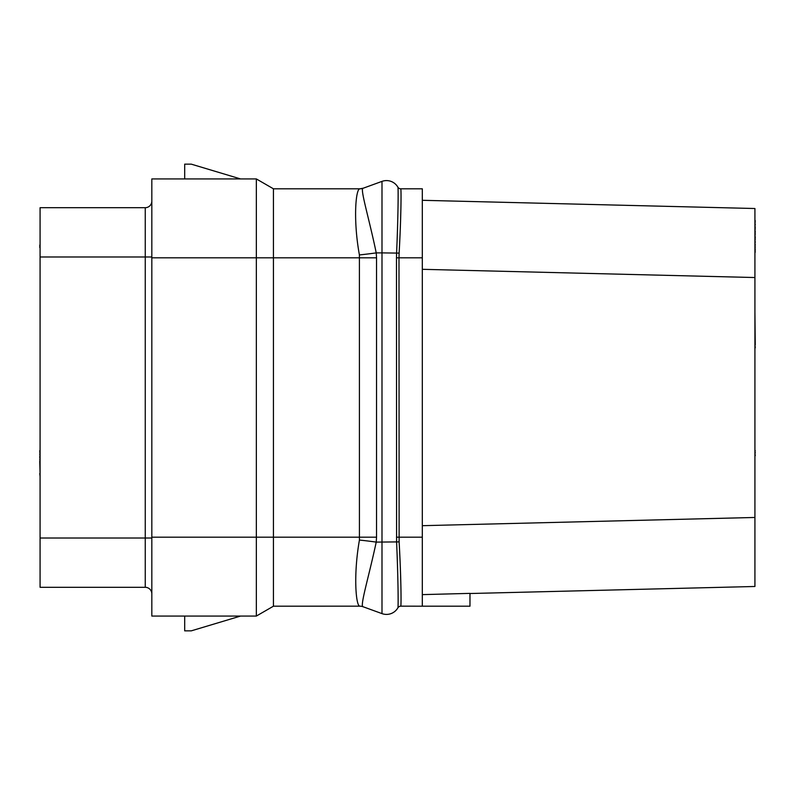<?xml version="1.0" encoding="UTF-8"?>
<svg xmlns="http://www.w3.org/2000/svg" width="795" height="795" viewBox="0 0 795 795"><rect width="100%" height="100%" fill="white"/><g stroke="black" fill="none" stroke-linecap="round" stroke-linejoin="round"><path stroke-width="1.19" d="M422.314 594.62L469.974 593.378L469.974 606.197L422.314 606.197L422.314 188.803L400.72 188.803A3.289 3.289 0 0 1 397.878 187.153L397.897 187.193C398.394 187.391 398.166 217.8 396.596 252.889L396.476 257.819L398.981 257.819L399.12 253.108C401.078 218.824 401.376 189.27 400.75 188.842L400.72 188.803A3.289 3.289 0 0 1 397.878 187.153A13.147 13.147 0 0 0 381.998 181.379A13.147 13.147 0 0 1 397.897 187.193A3.289 3.279 -29.8 0 0 400.75 188.842M469.974 593.517L754.922 586.481L754.922 517.466L422.314 525.684M422.314 606.197L400.75 606.158C401.376 605.75 401.078 576.196 399.12 541.892L398.981 257.819L422.314 257.819M400.889 605.373L400.75 606.158A3.289 3.279 29.8 0 0 397.897 607.807L397.897 607.807C398.394 607.628 398.166 577.23 396.596 542.111L396.476 257.819M400.849 210.119L400.71 215.753M400.72 606.197A3.289 3.289 30 0 0 397.878 607.847L397.868 607.857M359.41 254.937A49.131 4.472 174 0 0 376.234 252.889L376.542 257.819L273.43 257.819L273.43 188.803L359.857 188.803A9.868 9.868 170 0 0 363.236 188.206L359.738 188.832C355.613 189.29 353.129 220.583 359.41 254.937L359.429 540.063A48.982 5.376 -174.1 0 1 376.224 542.111C368.741 577.25 359.578 606.794 363.126 606.764L381.998 613.621A13.147 13.147 0 0 0 397.897 607.807M359.429 540.063C353.338 574.457 355.792 605.72 359.747 606.168L273.43 606.197L273.43 537.181L256.348 537.181L256.348 257.819L151.825 257.819L151.825 178.935L256.348 178.935L256.348 257.819L273.43 257.819L273.43 537.181L376.542 537.181L376.224 542.111L399.12 541.892M359.747 606.168A9.888 9.848 89.5 0 1 363.126 606.764L363.236 606.794A9.868 9.868 10 0 0 359.857 606.197A9.858 9.858 0 0 1 363.236 606.794M363.236 188.206L381.998 181.379L381.998 252.889L399.12 253.108M359.738 188.832A9.938 9.888 -75.8 0 0 363.136 188.236C359.738 188.137 368.969 217.82 376.234 252.889L381.998 252.889L381.998 613.621M151.825 537.181L256.348 537.181L256.348 616.065L151.825 616.065L151.825 257.819M273.43 606.197L256.348 616.065M184.688 616.065L184.688 630.852L191.267 630.852L240.567 616.065M240.567 178.935L191.267 164.148L184.688 164.148L184.688 178.935M273.43 188.803L256.348 178.935M151.825 538.006L145.246 538.006L145.246 587.306A6.569 6.569 -90 0 1 151.825 593.875A6.569 6.569 0 0 0 145.246 587.306A6.569 6.569 -90 0 1 151.825 593.875A6.569 6.569 0 0 0 145.246 587.306L40.078 587.306L40.078 207.694L145.246 207.694A6.569 6.569 0 0 0 151.825 201.125A6.569 6.569 0 0 1 145.246 207.694L145.246 256.994L40.078 256.994M754.922 208.519L422.314 200.3L754.922 208.519L754.922 517.466M422.314 269.316L754.922 277.534M754.922 561.836L754.922 584.842M754.922 252.889L754.922 252.184M754.922 250.793L755.25 252.184M754.922 249.392L755.25 250.793M754.922 247.295L755.25 249.392M754.922 245.198L755.25 247.295M754.922 242.395L755.25 245.198M754.922 239.603L755.25 242.395M754.922 238.202L755.25 239.603M754.922 237.506L755.25 238.202M754.922 234.704L755.25 237.506M754.922 233.313L755.25 234.704M754.922 231.911L755.25 233.313M754.922 229.109L755.25 231.911M754.922 227.718L755.25 229.109M754.922 224.915L755.25 227.718M754.922 222.123L755.25 224.915M754.922 220.722L755.25 222.123M754.922 220.026L755.25 220.722M754.922 347.852L754.922 364.637M754.922 347.147L755.25 347.852M754.922 345.05L755.25 347.147M754.922 312.047L755.25 344.911M754.922 455.684L754.922 489.521M754.922 452.882L755.25 455.684M754.922 450.785L755.25 452.882M754.922 450.089L755.25 450.785M40.078 351.489L40.078 308.758M40.078 556.898L40.078 586.481M40.078 245.158L40.078 221.666M40.078 246.281L39.75 245.158M40.078 247.394L39.75 246.281M40.078 247.961L39.75 247.394M40.078 450.089L40.078 450.646M40.078 451.769L39.75 450.646M40.078 454.005L39.75 451.769M40.078 456.241L39.75 454.005M40.078 457.364L39.75 456.241M40.078 459.599L39.75 457.364M40.078 461.279L39.75 459.599M40.078 473.582L39.75 461.279M40.078 476.384L39.75 473.582M422.314 537.181L396.476 537.181M376.542 257.819L376.542 537.181M151.825 256.994L145.246 256.994L145.246 538.006L40.078 538.006"/></g></svg>
